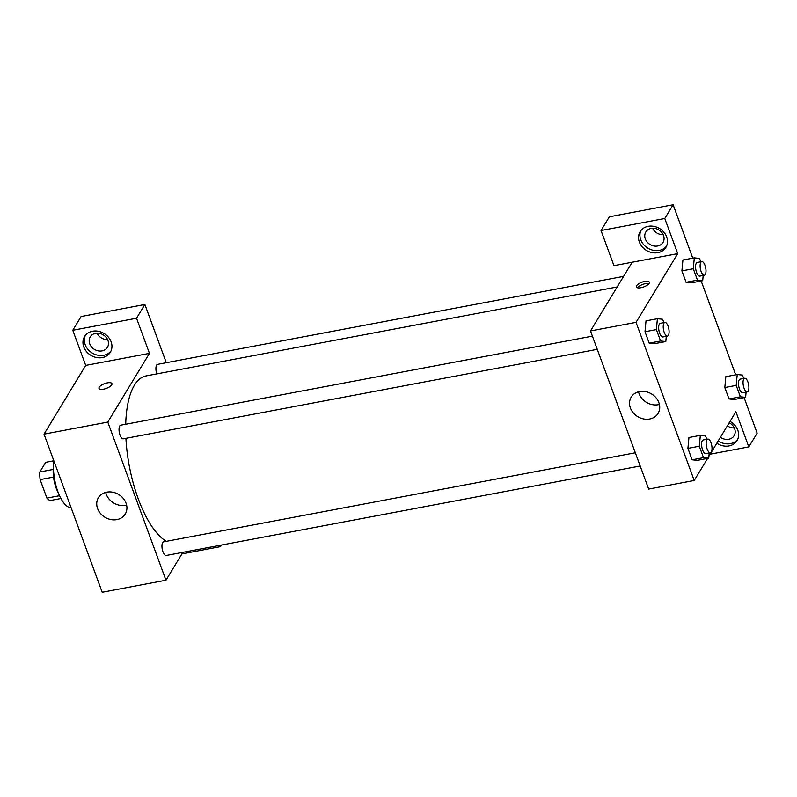 <?xml version="1.0" encoding="UTF-8"?>
<svg xmlns="http://www.w3.org/2000/svg" width="797" height="797" viewBox="0 0 797 797"><rect width="100%" height="100%" fill="white"/><g stroke="black" fill="none" stroke-linecap="round" stroke-linejoin="round"><path stroke-width="1.2" d="M59.546 495.714L46.913 498.105L40.109 479.615A19.467 7.552 79.3 0 1 39.85 471.963L45.698 462.32L53.807 460.786A30.166 11.696 -100.7 0 0 57.902 491.719A30.166 11.696 -100.7 0 0 71.092 507.699M46.913 498.105A19.467 7.552 79.3 0 0 50.35 500.506L60.931 498.514M58.35 492.895A20.114 7.801 -100.7 0 1 53.459 466.962M53.519 477.084L40.109 479.615M53.22 469.433L39.85 471.963M182.862 552.341L165.955 580.216L102.205 592.251L44.024 434.136L85.697 365.405L72.776 330.267L81.105 316.519L144.865 304.484L166.284 362.705M103.55 389.165A6.914 2.53 159.8 0 1 98.977 388.408A6.914 2.53 159.8 0 1 104.586 383.646A6.914 2.53 159.8 0 1 111.949 383.626A6.914 2.53 159.8 0 1 103.55 389.165M165.955 580.216L107.784 422.091L149.457 353.37L85.697 365.405M107.784 422.091L44.024 434.136M635.319 452.786L163.604 541.85A6.934 2.69 79.3 0 0 162.658 542.608A6.934 2.69 79.3 0 0 162.558 550.538A6.934 2.69 79.3 0 0 166.174 555.489L640.18 465.996M623.603 276.36L157.577 364.349A6.934 2.69 79.3 0 0 156.79 373.893M181.895 553.925L220.56 546.622L221.526 545.038M72.776 330.267L136.526 318.232L144.865 304.484M136.526 318.232L149.457 353.37M220.56 546.622L220.082 545.307M592.4 336.135L120.676 425.2A6.934 2.69 79.3 0 0 119.321 432.512A6.934 2.69 79.3 0 0 123.256 438.828L597.262 349.335M617.167 286.97L146.02 375.925A85.478 33.145 79.3 0 0 125.707 424.243M125.906 438.33A85.478 33.145 79.3 0 0 166.284 541.342M106.768 492.157A15.711 13.3 31.2 0 1 123.186 498.324A15.711 13.3 31.2 0 1 125.259 514.035A15.711 13.3 31.2 0 1 104.925 517.253A15.711 13.3 31.2 0 1 98.39 497.736A15.711 13.3 31.2 0 1 106.768 492.157M83.795 346.974A15.083 12.762 31.2 0 1 84.552 336.573A15.083 12.762 31.2 0 1 104.068 333.485A15.083 12.762 31.2 0 1 110.355 352.214A15.083 12.762 31.2 0 1 96.487 357.514A15.083 12.762 31.2 0 1 83.795 346.974M85.319 335.477A15.083 12.762 -148.8 0 0 85.179 344.683A15.083 12.762 -148.8 0 0 97.114 355.054A15.083 12.762 -148.8 0 0 110.972 351.029M95.61 333.325A10.052 8.508 31.2 0 1 106.111 337.27A10.052 8.508 31.2 0 1 107.436 347.323A10.052 8.508 31.2 0 1 102.076 350.889A10.052 8.508 31.2 0 1 91.565 346.944A10.052 8.508 31.2 0 1 90.24 336.892A10.052 8.508 31.2 0 1 95.61 333.325M97.015 333.166A10.052 8.508 -148.8 0 0 107.615 339.592M105.722 492.397A15.711 13.3 -148.8 0 0 126.603 505.059M111.949 383.636A6.914 2.53 -20.2 0 0 104.586 383.646A6.914 2.53 -20.2 0 0 98.977 388.408M707.597 458.414L694.217 480.481L648.678 489.079L590.497 330.954L632.17 262.233L613.959 265.67L601.028 230.532L664.778 218.488L677.709 253.635L632.17 262.233M652.594 228.271A10.052 8.508 -148.8 0 0 663.194 234.697M727.352 425.827A10.052 8.508 -148.8 0 0 734.296 427.959M601.028 230.532L609.366 216.784L673.116 204.749L692.772 258.158M710.157 454.19L748.811 446.888L757.15 433.14L744.089 397.633M735.691 374.819L701.161 280.982M657.655 245.994A10.052 8.508 31.2 0 1 647.144 242.049A10.052 8.508 31.2 0 1 645.819 231.997A10.052 8.508 31.2 0 1 651.189 228.43A10.052 8.508 31.2 0 1 661.689 232.375A10.052 8.508 31.2 0 1 663.014 242.427A10.052 8.508 31.2 0 1 657.655 245.994M640.898 230.582A15.083 12.762 -148.8 0 0 640.758 239.787A15.083 12.762 -148.8 0 0 652.693 250.158A15.083 12.762 -148.8 0 0 666.551 246.134M639.373 242.079A15.083 12.762 31.2 0 1 640.13 231.678A15.083 12.762 31.2 0 1 659.647 228.59A15.083 12.762 31.2 0 1 665.923 247.319A15.083 12.762 31.2 0 1 652.066 252.619A15.083 12.762 31.2 0 1 639.373 242.079M729.195 422.779A10.052 8.508 31.2 0 1 734.127 435.68A10.052 8.508 31.2 0 1 728.757 439.257A10.052 8.508 31.2 0 1 720.408 437.284M718.197 440.93A15.083 12.762 -148.8 0 0 737.653 439.386M730.022 421.424A15.083 12.762 31.2 0 1 737.036 440.582A15.083 12.762 31.2 0 1 716.802 443.222M748.811 446.888L735.89 411.75L708.912 456.243M664.778 218.488L673.116 204.749M703.193 275.453L702.695 280.693L691.318 282.845L686.087 282.287L681.893 270.88L682.909 260.011L694.307 257.869L699.527 258.417L700.772 261.795M666.302 336.304L665.804 341.534L654.417 343.686L649.196 343.138L644.992 331.731L646.018 320.852L657.405 318.72L662.636 319.268L663.871 322.636M709.22 452.965L708.722 458.195L697.345 460.347L692.115 459.799L687.921 448.382L688.937 437.513L700.324 435.371L705.554 435.929L706.79 439.296M746.112 392.114L745.623 397.344L734.236 399.496L729.016 398.948L724.812 387.531L725.828 376.662L737.225 374.53L742.445 375.078L743.691 378.445M694.217 480.481L636.036 322.357L677.709 253.635M639.583 391.566A15.711 13.3 31.2 0 1 655.991 397.723A15.711 13.3 31.2 0 1 658.063 413.434A15.711 13.3 31.2 0 1 637.739 416.662A15.711 13.3 31.2 0 1 631.194 397.145A15.711 13.3 31.2 0 1 639.583 391.566M636.036 322.357L590.497 330.954M638.536 391.805A15.711 13.3 -148.8 0 0 659.408 404.458M640.918 287.707A6.914 2.53 159.8 0 1 636.335 286.95A6.914 2.53 159.8 0 1 641.954 282.188A6.914 2.53 159.8 0 1 649.316 282.178A6.914 2.53 159.8 0 1 640.918 287.707M648.967 283.553A6.914 2.53 -20.2 0 0 642.771 284.399A6.914 2.53 -20.2 0 0 637.49 287.777M708.722 458.195L703.502 457.647L699.298 446.23L700.324 435.371M707.796 439.107L703.243 439.964A6.934 2.69 79.3 0 0 701.878 447.286A6.934 2.69 79.3 0 0 705.813 453.603L710.366 452.746A6.934 2.69 79.3 0 0 711.313 451.989A6.934 2.69 79.3 0 0 711.412 444.059A6.934 2.69 79.3 0 0 707.796 439.107A6.934 2.69 79.3 0 0 706.441 446.43A6.934 2.69 79.3 0 0 710.366 452.746M703.502 457.647L692.115 459.799L687.921 448.382L688.947 437.523M699.298 446.23L687.921 448.382M665.804 341.534L660.583 340.986L656.379 329.579L657.405 318.72M664.867 322.446L660.314 323.313A6.934 2.69 79.3 0 0 658.96 330.625A6.934 2.69 79.3 0 0 662.895 336.942L667.448 336.085A6.934 2.69 79.3 0 0 668.384 335.328A6.934 2.69 79.3 0 0 668.484 327.398A6.934 2.69 79.3 0 0 664.867 322.446A6.934 2.69 79.3 0 0 663.512 329.769A6.934 2.69 79.3 0 0 667.448 336.085M660.583 340.986L649.196 343.138L644.992 331.731L646.018 320.862M656.379 329.579L644.992 331.731M745.623 397.344L740.393 396.796L736.199 385.389L737.225 374.53M744.687 378.256L740.134 379.123A6.934 2.69 79.3 0 0 738.779 386.435A6.934 2.69 79.3 0 0 742.714 392.752L747.267 391.895A6.934 2.69 79.3 0 0 748.204 391.138A6.934 2.69 79.3 0 0 748.303 383.208A6.934 2.69 79.3 0 0 744.687 378.256A6.934 2.69 79.3 0 0 743.332 385.579A6.934 2.69 79.3 0 0 747.267 391.895M740.393 396.796L729.016 398.948L724.812 387.531L725.838 376.672M736.199 385.389L724.812 387.531M702.695 280.693L697.475 280.136L693.28 268.728L694.307 257.869M701.768 261.605L697.216 262.462A6.934 2.69 79.3 0 0 695.861 269.775A6.934 2.69 79.3 0 0 699.786 276.101L704.339 275.234A6.934 2.69 79.3 0 0 705.285 274.477A6.934 2.69 79.3 0 0 705.385 266.547A6.934 2.69 79.3 0 0 701.768 261.605A6.934 2.69 79.3 0 0 700.414 268.918A6.934 2.69 79.3 0 0 704.339 275.234M697.475 280.136L686.087 282.287L681.893 270.88L682.919 260.021M693.28 268.728L681.893 270.88"/></g></svg>

